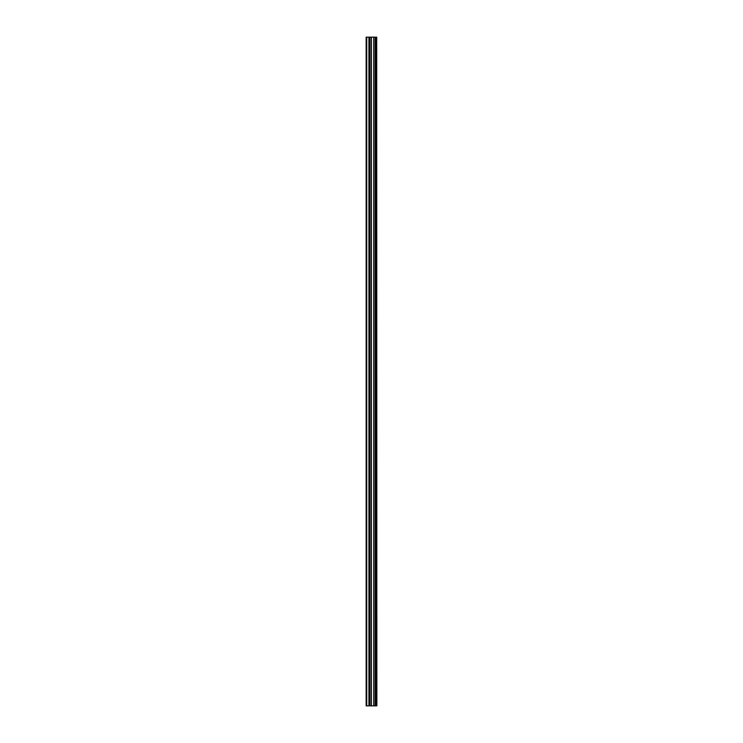 <?xml version="1.0" encoding="UTF-8"?>
<svg xmlns="http://www.w3.org/2000/svg" width="743" height="743" viewBox="0 0 743 743"><rect width="100%" height="100%" fill="white"/><g stroke="black" fill="none" stroke-linecap="round" stroke-linejoin="round"><path stroke-width="1.11" d="M376.692 37.15L376.85 705.85L376.692 37.15L366.15 37.15L366.15 705.85L366.726 705.85L366.726 37.15M366.726 705.85L376.692 705.85M369.698 37.15L369.698 705.85L369.689 37.15M375.447 37.15L375.447 705.85L375.447 37.15M376.608 705.85L376.608 37.15M376.218 705.85L376.218 37.15M376.125 705.85L376.125 37.15M375.624 705.85L375.624 37.15M375.28 705.85L375.28 37.15M373.887 705.85L373.887 37.15M373.748 705.85L373.748 37.15M371.389 705.85L371.389 37.15M371.249 705.85L371.249 37.15M369.856 705.85L369.856 37.15M369.522 705.85L369.522 37.15M369.011 705.85L369.011 37.15M368.927 705.85L368.927 37.15"/></g></svg>
